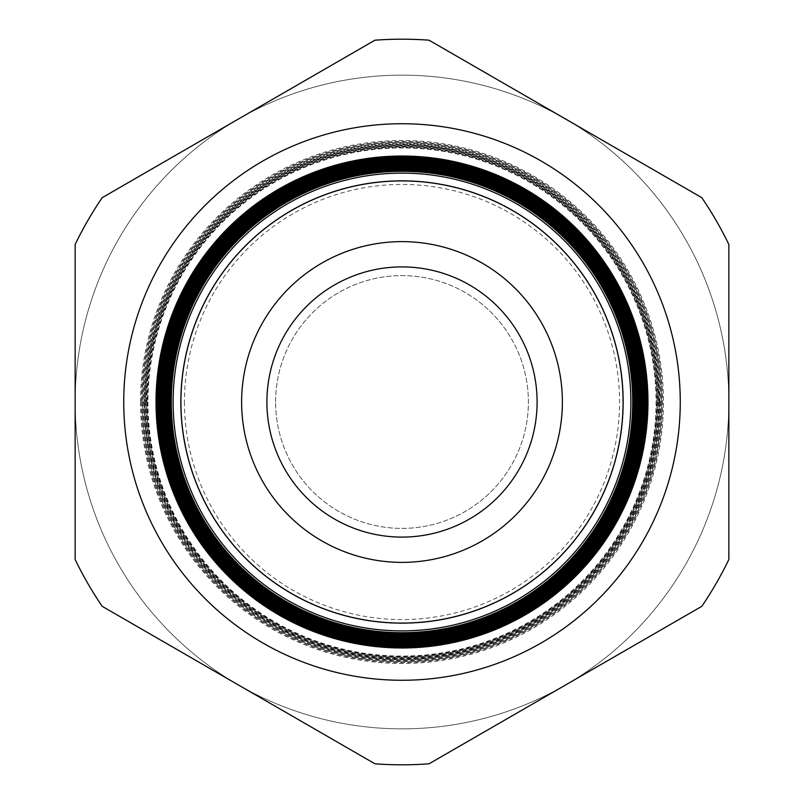<?xml version="1.0" encoding="UTF-8"?>
<svg xmlns="http://www.w3.org/2000/svg" width="804" height="804" viewBox="0 0 804 804"><rect width="100%" height="100%" fill="white"/><g stroke="black" fill="none" stroke-linecap="round" stroke-linejoin="round"><path stroke-width="0.6" stroke-dasharray="4.02 3.01" d="M275.611 402A126.389 126.389 0 0 1 402 275.611A126.389 126.389 0 0 1 528.389 402A126.389 126.389 0 0 1 402 528.389A126.389 126.389 0 0 1 275.611 402A126.389 126.389 0 0 1 402 275.611A126.389 126.389 0 0 1 528.389 402A126.389 126.389 0 0 1 402 528.389A126.389 126.389 0 0 1 275.611 402M537.102 402A135.102 135.102 0 0 1 402 537.102A135.102 135.102 0 0 1 266.898 402A135.102 135.102 0 0 1 402 266.898A135.102 135.102 0 0 1 537.102 402A135.102 135.102 0 0 1 402 537.102A135.102 135.102 0 0 1 266.898 402A135.102 135.102 0 0 1 402 266.898A135.102 135.102 0 0 1 537.102 402A135.102 135.102 0 0 0 402 266.898A135.102 135.102 0 0 0 266.898 402A135.102 135.102 0 0 0 402 537.102A135.102 135.102 0 0 0 537.102 402M160.7 402A241.3 241.3 0 0 0 402 643.3A241.3 241.3 0 0 0 643.3 402A241.3 241.3 0 0 0 402 160.7A241.3 241.3 0 0 0 160.7 402M184.438 402A217.562 217.562 0 0 0 402 619.562A217.562 217.562 0 0 0 619.562 402A217.562 217.562 0 0 0 402 184.438A217.562 217.562 0 0 0 184.438 402M180.588 402A221.412 221.412 0 0 0 402 623.412A221.412 221.412 0 0 0 623.412 402A221.412 221.412 0 0 0 402 180.588A221.412 221.412 0 0 0 180.588 402A221.412 221.412 0 0 0 402 623.412A221.412 221.412 0 0 0 623.412 402A221.412 221.412 0 0 0 402 180.588A221.412 221.412 0 0 0 180.588 402A221.412 221.412 0 0 0 402 623.412A221.412 221.412 0 0 0 623.412 402A221.412 221.412 0 0 0 402 180.588A221.412 221.412 0 0 0 180.588 402A221.412 221.412 0 0 0 402 623.412A221.412 221.412 0 0 0 623.412 402A221.412 221.412 0 0 0 402 180.588A221.412 221.412 0 0 0 180.588 402A221.412 221.412 0 0 0 402 623.412A221.412 221.412 0 0 0 623.412 402A221.412 221.412 0 0 0 402 180.588A221.412 221.412 0 0 0 180.588 402A221.412 221.412 0 0 0 402 623.412A221.412 221.412 0 0 0 623.412 402A221.412 221.412 0 0 0 402 180.588A221.412 221.412 0 0 0 180.588 402A221.412 221.412 0 0 0 402 623.412A221.412 221.412 0 0 0 623.412 402A221.412 221.412 0 0 0 402 180.588A221.412 221.412 0 0 0 180.588 402A221.412 221.412 0 0 0 402 623.412A221.412 221.412 0 0 0 623.412 402A221.412 221.412 0 0 0 402 180.588A221.412 221.412 0 0 0 180.588 402A221.412 221.412 0 0 0 402 623.412A221.412 221.412 0 0 0 623.412 402A221.412 221.412 0 0 0 402 180.588A221.412 221.412 0 0 0 180.588 402A221.412 221.412 0 0 0 402 623.412A221.412 221.412 0 0 0 623.412 402A221.412 221.412 0 0 0 402 180.588A221.412 221.412 0 0 0 180.588 402A221.412 221.412 0 0 0 402 623.412A221.412 221.412 0 0 0 623.412 402A221.412 221.412 0 0 0 402 180.588A221.412 221.412 0 0 0 180.588 402A221.412 221.412 0 0 0 402 623.412A221.412 221.412 0 0 0 623.412 402A221.412 221.412 0 0 0 402 180.588A221.412 221.412 0 0 0 180.588 402A221.412 221.412 0 0 0 402 623.412A221.412 221.412 0 0 0 623.412 402A221.412 221.412 0 0 0 402 180.588A221.412 221.412 0 0 0 180.588 402A221.412 221.412 0 0 0 402 623.412A221.412 221.412 0 0 0 623.412 402A221.412 221.412 0 0 0 402 180.588A221.412 221.412 0 0 0 180.588 402A221.412 221.412 0 0 0 402 623.412A221.412 221.412 0 0 0 623.412 402A221.412 221.412 0 0 0 402 180.588A221.412 221.412 0 0 0 180.588 402A221.412 221.412 0 0 0 402 623.412A221.412 221.412 0 0 0 623.412 402A221.412 221.412 0 0 0 402 180.588A221.412 221.412 0 0 0 180.588 402M162.73 402A239.27 239.27 0 0 0 402 641.27A239.27 239.27 0 0 0 641.27 402A239.27 239.27 0 0 0 402 162.73A239.27 239.27 0 0 0 162.73 402A239.27 239.27 0 0 0 402 641.27A239.27 239.27 0 0 0 641.27 402A239.27 239.27 0 0 0 402 162.73A239.27 239.27 0 0 0 162.73 402A239.27 239.27 0 0 0 402 641.27A239.27 239.27 0 0 0 641.27 402A239.27 239.27 0 0 0 402 162.73A239.27 239.27 0 0 0 162.73 402A239.27 239.27 0 0 0 402 641.27A239.27 239.27 0 0 0 641.27 402A239.27 239.27 0 0 0 402 162.73A239.27 239.27 0 0 0 162.73 402A239.27 239.27 0 0 0 402 641.27A239.27 239.27 0 0 0 641.27 402A239.27 239.27 0 0 0 402 162.73A239.27 239.27 0 0 0 162.73 402A239.27 239.27 0 0 0 402 641.27A239.27 239.27 0 0 0 641.27 402A239.27 239.27 0 0 0 402 162.73A239.27 239.27 0 0 0 162.73 402A239.27 239.27 0 0 0 402 641.27A239.27 239.27 0 0 0 641.27 402A239.27 239.27 0 0 0 402 162.73A239.27 239.27 0 0 0 162.73 402A239.27 239.27 0 0 0 402 641.27A239.27 239.27 0 0 0 641.27 402A239.27 239.27 0 0 0 402 162.73A239.27 239.27 0 0 0 162.73 402M656.355 402A254.355 254.355 0 0 1 402 656.355A254.355 254.355 0 0 1 147.645 402A254.355 254.355 0 0 1 402 147.645A254.355 254.355 0 0 1 656.355 402M147.031 402A254.968 254.968 0 0 0 402 656.968A254.968 254.968 0 0 0 656.968 402A254.968 254.968 0 0 0 402 147.031A254.968 254.968 0 0 0 147.031 402M657.25 402A255.25 255.25 0 0 1 402 657.25A255.25 255.25 0 0 1 146.75 402A255.25 255.25 0 0 1 402 146.75A255.25 255.25 0 0 1 657.25 402M146.097 402A255.903 255.903 0 0 0 402 657.903A255.903 255.903 0 0 0 657.903 402A255.903 255.903 0 0 0 402 146.097A255.903 255.903 0 0 0 146.097 402M658.134 402A256.134 256.134 0 0 1 402 658.134A256.134 256.134 0 0 1 145.866 402A256.134 256.134 0 0 1 402 145.866A256.134 256.134 0 0 1 658.134 402M145.162 402A256.838 256.838 0 0 0 402 658.838A256.838 256.838 0 0 0 658.838 402A256.838 256.838 0 0 0 402 145.162A256.838 256.838 0 0 0 145.162 402M659.029 402A257.029 257.029 0 0 1 402 659.029A257.029 257.029 0 0 1 144.971 402A257.029 257.029 0 0 1 402 144.971A257.029 257.029 0 0 1 659.029 402M144.238 402A257.762 257.762 0 0 0 402 659.762A257.762 257.762 0 0 0 659.762 402A257.762 257.762 0 0 0 402 144.238A257.762 257.762 0 0 0 144.238 402M659.923 402A257.923 257.923 0 0 1 402 659.923A257.923 257.923 0 0 1 144.077 402A257.923 257.923 0 0 1 402 144.077A257.923 257.923 0 0 1 659.923 402M143.303 402A258.697 258.697 0 0 0 402 660.697A258.697 258.697 0 0 0 660.697 402A258.697 258.697 0 0 0 402 143.303A258.697 258.697 0 0 0 143.303 402M660.818 402A258.818 258.818 0 0 1 402 660.818A258.818 258.818 0 0 1 143.182 402A258.818 258.818 0 0 1 402 143.182A258.818 258.818 0 0 1 660.818 402M142.378 402A259.622 259.622 0 0 0 402 661.622A259.622 259.622 0 0 0 661.622 402A259.622 259.622 0 0 0 402 142.378A259.622 259.622 0 0 0 142.378 402M661.712 402A259.712 259.712 0 0 1 402 661.712A259.712 259.712 0 0 1 142.288 402A259.712 259.712 0 0 1 402 142.288A259.712 259.712 0 0 1 661.712 402M141.444 402A260.556 260.556 0 0 0 402 662.556A260.556 260.556 0 0 0 662.556 402A260.556 260.556 0 0 0 402 141.444A260.556 260.556 0 0 0 141.444 402M141.393 402A260.607 260.607 0 0 0 402 662.607A260.607 260.607 0 0 0 662.607 402A260.607 260.607 0 0 0 402 141.393A260.607 260.607 0 0 0 141.393 402M140.519 402A261.481 261.481 0 0 0 402 663.481A261.481 261.481 0 0 0 663.481 402A261.481 261.481 0 0 0 402 140.519A261.481 261.481 0 0 0 140.519 402M75.144 402A326.856 326.856 0 0 0 402 728.856A326.856 326.856 0 0 0 728.856 402L728.856 244.527A362.815 362.815 0 0 0 701.802 197.673L429.055 40.2A362.815 362.815 0 0 0 374.945 40.2L102.198 197.673A362.815 362.815 0 0 0 75.144 244.527L75.144 402A326.856 326.856 0 0 0 565.423 685.068A326.856 326.856 0 0 0 565.423 118.932A326.856 326.856 0 0 0 75.144 402L75.144 559.473A362.815 362.815 0 0 0 102.198 606.327L374.945 763.8A362.815 362.815 0 0 0 429.055 763.8L701.802 606.327A362.815 362.815 0 0 0 728.856 559.473L728.856 402A326.856 326.856 0 0 0 402 75.144A326.856 326.856 0 0 0 75.144 402A326.856 326.856 0 0 1 402 75.144A326.856 326.856 0 0 1 728.856 402M147.946 402A254.054 254.054 0 0 0 402 656.054A254.054 254.054 0 0 0 656.054 402A254.054 254.054 0 0 0 402 147.946A254.054 254.054 0 0 0 147.946 402M102.198 606.327L374.945 763.8A362.815 362.815 0 0 0 429.055 763.8L701.802 606.327A362.815 362.815 0 0 0 728.856 559.473L728.856 244.527A362.815 362.815 0 0 0 701.802 197.673L429.055 40.2A362.815 362.815 0 0 0 374.945 40.2L102.198 197.673A362.815 362.815 0 0 0 75.144 244.527L75.144 559.473A362.815 362.815 0 0 0 102.198 606.327A362.815 362.815 0 0 1 75.144 559.473L75.144 244.527A362.815 362.815 0 0 1 102.198 197.673L374.945 40.2A362.815 362.815 0 0 1 429.055 40.2L701.802 197.673A362.815 362.815 0 0 1 728.856 244.527L728.856 559.473A362.815 362.815 0 0 1 701.802 606.327L429.055 763.8A362.815 362.815 0 0 1 374.945 763.8L102.198 606.327M659.129 402A257.129 257.129 0 0 1 402 659.129A257.129 257.129 0 0 1 144.871 402A257.129 257.129 0 0 1 402 144.871A257.129 257.129 0 0 1 659.129 402"/><path stroke-width="1.21" d="M680.264 402A278.264 278.264 0 0 0 402 123.736A278.264 278.264 0 0 0 123.736 402A278.264 278.264 0 0 0 402 680.264A278.264 278.264 0 0 0 680.264 402M630.889 402A228.889 228.889 0 0 1 402 630.889A228.889 228.889 0 0 1 173.111 402A228.889 228.889 0 0 1 402 173.111A228.889 228.889 0 0 1 630.889 402M171.302 402A230.698 230.698 0 0 0 402 632.698A230.698 230.698 0 0 0 632.698 402A230.698 230.698 0 0 0 402 171.302A230.698 230.698 0 0 0 171.302 402M633.371 402A231.371 231.371 0 0 1 402 633.371A231.371 231.371 0 0 1 170.629 402A231.371 231.371 0 0 1 402 170.629A231.371 231.371 0 0 1 633.371 402M170.217 402A231.783 231.783 0 0 0 402 633.783A231.783 231.783 0 0 0 633.783 402A231.783 231.783 0 0 0 402 170.217A231.783 231.783 0 0 0 170.217 402M634.416 402A232.416 232.416 0 0 1 402 634.416A232.416 232.416 0 0 1 169.584 402A232.416 232.416 0 0 1 402 169.584A232.416 232.416 0 0 1 634.416 402M169.131 402A232.869 232.869 0 0 0 402 634.869A232.869 232.869 0 0 0 634.869 402A232.869 232.869 0 0 0 402 169.131A232.869 232.869 0 0 0 169.131 402M635.461 402A233.461 233.461 0 0 1 402 635.461A233.461 233.461 0 0 1 168.538 402A233.461 233.461 0 0 1 402 168.538A233.461 233.461 0 0 1 635.461 402M168.046 402A233.954 233.954 0 0 0 402 635.954A233.954 233.954 0 0 0 635.954 402A233.954 233.954 0 0 0 402 168.046A233.954 233.954 0 0 0 168.046 402M636.497 402A234.497 234.497 0 0 1 402 636.497A234.497 234.497 0 0 1 167.503 402A234.497 234.497 0 0 1 402 167.503A234.497 234.497 0 0 1 636.497 402M166.961 402A235.039 235.039 0 0 0 402 637.039A235.039 235.039 0 0 0 637.039 402A235.039 235.039 0 0 0 402 166.961A235.039 235.039 0 0 0 166.961 402M637.542 402A235.542 235.542 0 0 1 402 637.542A235.542 235.542 0 0 1 166.458 402A235.542 235.542 0 0 1 402 166.458A235.542 235.542 0 0 1 637.542 402M165.875 402A236.125 236.125 0 0 0 402 638.125A236.125 236.125 0 0 0 638.125 402A236.125 236.125 0 0 0 402 165.875A236.125 236.125 0 0 0 165.875 402M638.587 402A236.587 236.587 0 0 1 402 638.587A236.587 236.587 0 0 1 165.413 402A236.587 236.587 0 0 1 402 165.413A236.587 236.587 0 0 1 638.587 402M164.79 402A237.21 237.21 0 0 0 402 639.21A237.21 237.21 0 0 0 639.21 402A237.21 237.21 0 0 0 402 164.79A237.21 237.21 0 0 0 164.79 402M639.632 402A237.632 237.632 0 0 1 402 639.632A237.632 237.632 0 0 1 164.368 402A237.632 237.632 0 0 1 402 164.368A237.632 237.632 0 0 1 639.632 402M163.704 402A238.296 238.296 0 0 0 402 640.296A238.296 238.296 0 0 0 640.296 402A238.296 238.296 0 0 0 402 163.704A238.296 238.296 0 0 0 163.704 402M640.667 402A238.667 238.667 0 0 1 402 640.667A238.667 238.667 0 0 1 163.333 402A238.667 238.667 0 0 1 402 163.333A238.667 238.667 0 0 1 640.667 402M162.619 402A239.381 239.381 0 0 0 402 641.381A239.381 239.381 0 0 0 641.381 402A239.381 239.381 0 0 0 402 162.619A239.381 239.381 0 0 0 162.619 402M641.713 402A239.713 239.713 0 0 1 402 641.713A239.713 239.713 0 0 1 162.287 402A239.713 239.713 0 0 1 402 162.287A239.713 239.713 0 0 1 641.713 402M161.534 402A240.466 240.466 0 0 0 402 642.466A240.466 240.466 0 0 0 642.466 402A240.466 240.466 0 0 0 402 161.534A240.466 240.466 0 0 0 161.534 402M642.758 402A240.758 240.758 0 0 1 402 642.758A240.758 240.758 0 0 1 161.242 402A240.758 240.758 0 0 1 402 161.242A240.758 240.758 0 0 1 642.758 402M160.448 402A241.552 241.552 0 0 0 402 643.552A241.552 241.552 0 0 0 643.552 402A241.552 241.552 0 0 0 402 160.448A241.552 241.552 0 0 0 160.448 402M643.803 402A241.803 241.803 0 0 1 402 643.803A241.803 241.803 0 0 1 160.197 402A241.803 241.803 0 0 1 402 160.197A241.803 241.803 0 0 1 643.803 402M159.363 402A242.637 242.637 0 0 0 402 644.637A242.637 242.637 0 0 0 644.637 402A242.637 242.637 0 0 0 402 159.363A242.637 242.637 0 0 0 159.363 402M644.838 402A242.838 242.838 0 0 1 402 644.838A242.838 242.838 0 0 1 159.162 402A242.838 242.838 0 0 1 402 159.162A242.838 242.838 0 0 1 644.838 402M158.277 402A243.723 243.723 0 0 0 402 645.723A243.723 243.723 0 0 0 645.723 402A243.723 243.723 0 0 0 402 158.277A243.723 243.723 0 0 0 158.277 402M645.883 402A243.883 243.883 0 0 1 402 645.883A243.883 243.883 0 0 1 158.117 402A243.883 243.883 0 0 1 402 158.117A243.883 243.883 0 0 1 645.883 402M157.192 402A244.808 244.808 0 0 0 402 646.808A244.808 244.808 0 0 0 646.808 402A244.808 244.808 0 0 0 402 157.192A244.808 244.808 0 0 0 157.192 402M646.929 402A244.929 244.929 0 0 1 402 646.929A244.929 244.929 0 0 1 157.071 402A244.929 244.929 0 0 1 402 157.071A244.929 244.929 0 0 1 646.929 402M156.107 402A245.893 245.893 0 0 0 402 647.893A245.893 245.893 0 0 0 647.893 402A245.893 245.893 0 0 0 402 156.107A245.893 245.893 0 0 0 156.107 402M647.974 402A245.974 245.974 0 0 1 402 647.974A245.974 245.974 0 0 1 156.026 402A245.974 245.974 0 0 1 402 156.026A245.974 245.974 0 0 1 647.974 402M180.93 402A221.07 221.07 0 0 0 402 623.07A221.07 221.07 0 0 0 623.07 402A221.07 221.07 0 0 0 402 180.93A221.07 221.07 0 0 0 180.93 402M562.378 402A160.378 160.378 0 0 0 402 241.622A160.378 160.378 0 0 0 241.622 402A160.378 160.378 0 0 0 402 562.378A160.378 160.378 0 0 0 562.378 402M537.102 402A135.102 135.102 0 0 0 402 266.898A135.102 135.102 0 0 0 266.898 402A135.102 135.102 0 0 0 402 537.102A135.102 135.102 0 0 0 537.102 402M102.198 606.327L374.945 763.8A362.815 362.815 0 0 0 429.055 763.8L701.802 606.327A362.815 362.815 0 0 0 728.856 559.473L728.856 244.527A362.815 362.815 0 0 0 701.802 197.673L429.055 40.2A362.815 362.815 0 0 0 374.945 40.2L102.198 197.673A362.815 362.815 0 0 0 75.144 244.527L75.144 559.473A362.815 362.815 0 0 0 102.198 606.327"/></g></svg>

